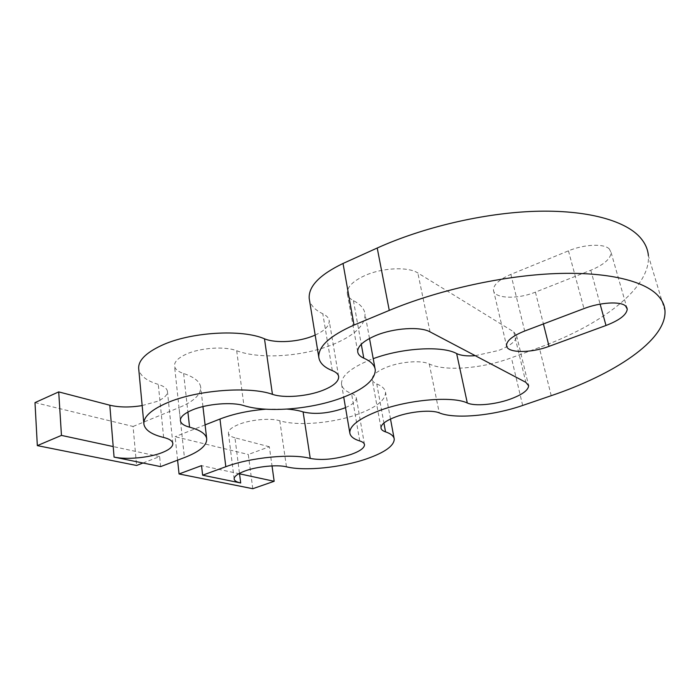 <?xml version="1.0" encoding="UTF-8"?>
<svg xmlns="http://www.w3.org/2000/svg" width="700" height="700" viewBox="0 0 700 700"><rect width="100%" height="100%" fill="white"/><g stroke="black" fill="none" stroke-linecap="round" stroke-linejoin="round"><path stroke-width="0.53" stroke-dasharray="3.5 2.62" d="M609.315 248.973C604.082 243.373 584.194 244.213 568.452 250.845L510.886 274.382C499.258 279.466 493.448 284.699 493.456 290.098C493.789 298.681 517.23 299.618 535.413 292.136L590.782 270.244C603.934 264.731 610.697 258.816 611.091 252.499L609.315 248.973M35 402.614L133.079 426.466L136.588 465.474M252.787 488.714L248.299 454.492L269.351 446.757L272.02 465.903M177.599 460.171L175.131 436.695L248.299 454.492M269.351 446.757L234.964 437.797L239.479 473.34M475.256 355.688L498.444 350.516C510.344 345.852 516.407 340.953 516.635 335.799L513.765 331.87L417.839 272.965C408.144 266.499 382.139 267.689 364.735 275.625C352.783 281.207 346.973 287.105 347.287 293.317C347.699 296.275 349.746 298.707 353.43 300.615C360.535 304.36 364.402 308.849 365.033 314.072C365.146 325.246 354.725 335.265 333.751 344.129C304.238 356.484 260.286 359.756 236.688 350.735C225.068 346.089 200.384 347.699 186.235 354.174C178.054 357.928 174.151 361.9 174.536 366.082C175.105 369.233 178.133 371.709 183.627 373.511C194.162 377.046 199.841 381.544 200.664 387.021C201.075 394.529 193.874 401.398 179.043 407.61L184.424 457.581M205.082 424.891L175.131 436.695M265.773 409.211L287.105 409.098M345.511 407.601C352.826 404.416 356.431 401.179 356.335 397.871C356.099 396.086 354.498 394.625 351.549 393.505C345.459 391.221 342.116 388.089 341.521 384.116C341.119 376.075 350.621 367.999 370.029 359.896L373.223 358.689M133.079 426.466L179.043 407.61M142.161 405.58L156.966 401.45C164.194 398.335 167.685 394.949 167.414 391.3C166.941 388.439 163.896 386.137 158.287 384.396C146.562 380.835 140.044 375.734 138.731 369.092M315.175 335.072C324.73 330.689 329.411 325.902 329.201 320.74C328.842 317.975 326.707 315.648 322.805 313.766C315.192 310.161 310.721 305.436 309.391 299.6M665 311.124L648.375 255.684C650.816 288.523 600.267 325.43 539.28 347.533L511.411 357.779C482.466 368.602 444.964 371.639 429.275 363.974C421.61 360.036 400.899 361.541 386.767 367.176C376.906 371.192 372.041 375.261 372.155 379.391C372.418 381.273 373.949 382.786 376.757 383.924C382.209 386.172 385.14 389.007 385.56 392.411C385.464 399.998 376.574 407.146 358.881 413.849C334.197 423.098 298.043 426.414 279.799 420.761C270.812 417.856 250.941 419.554 238.98 424.331C231.744 427.245 228.226 430.194 228.428 433.178C228.777 435.19 230.956 436.73 234.964 437.797M142.975 463.006L159.635 456.584L160.624 466.611M239.54 473.821L201.539 465.623M159.635 456.584L113.199 446.565M568.452 250.845L583.966 308.595M513.765 331.87L525.849 382.34M430.054 331.879L417.839 272.965M551.206 395.692L539.28 347.533M522.664 405.457L511.411 357.779M353.43 300.615L361.279 344.251M429.275 363.974L439.276 412.886M332.316 370.615L322.805 313.766M376.757 383.924L383.915 423.019M359.756 440.956L351.549 393.505M236.688 350.735L243.941 405.632M279.799 420.761L286.466 466.821M163.643 437.456L158.287 384.396M183.627 373.511L187.898 412.037M590.782 270.244L600.119 304.124M535.413 292.136L543.41 323.934M510.886 274.382L524.685 331.021M516.635 335.799L528.404 384.799M357.7 351.75L347.287 293.317M375.279 369.906L375.025 368.541M369.504 338.45L365.033 314.072M338.59 376.206L329.201 320.74M380.975 427.936L372.155 379.391M341.521 384.116L343.726 397.11M394.249 439.18L394.109 438.401M390.504 419.029L385.56 392.411M364.455 444.412L356.335 397.871M143.832 423.404L143.92 424.305M180.39 420.481L174.536 366.082M172.83 443.38L167.414 391.3M202.947 406.586L200.664 387.021M234.159 479.045L228.428 433.178M611.091 252.499L626.771 307.422M493.456 290.098L506.494 345.494"/><path stroke-width="1.05" d="M625.572 305.979C620.454 301.079 600.206 302.277 583.966 308.595L524.685 331.021C512.706 335.842 506.651 340.664 506.494 345.494C506.581 353.168 530.355 353.465 549.045 346.351L605.999 325.483C619.544 320.25 626.631 314.79 627.253 309.111L625.572 305.979M309.391 299.6L309.216 298.533C308.332 286.457 319.594 274.767 343.026 263.463L354.025 325.062C329.875 335.755 318.132 346.5 318.797 357.297C319.637 362.933 324.144 367.369 332.316 370.615C336.245 372.207 338.363 374.238 338.678 376.696C338.73 381.526 333.489 386.059 322.936 390.285C307.501 396.41 284.06 398.361 272.44 394.336C249.664 386.024 196.761 389.97 167.23 402.789C150.885 409.902 143.115 417.078 143.92 424.305C145.18 430.194 151.751 434.569 163.643 437.456C169.321 438.874 172.384 440.851 172.83 443.38C173.049 446.618 169.461 449.698 162.067 452.637C149.275 457.73 126.962 459.856 114.065 457.1L113.199 446.565L61.46 435.4L58.712 391.895L35 402.614L37.328 445.62L136.588 465.474L142.975 463.006M58.712 391.895L109.812 405.204C119.236 407.435 130.016 407.558 142.161 405.58M61.46 435.4L37.328 445.62M202.624 475.195L201.539 465.623L179.051 473.961L252.787 488.714L274.164 481.285L239.54 473.821L240.704 482.974L202.624 475.195L225.811 466.725L219.975 419.029L205.082 424.891M179.051 473.961L177.599 460.171M272.02 465.903L274.164 481.285M114.065 457.1L160.624 466.611L184.424 457.581C199.579 451.71 207.008 445.445 206.71 438.777C205.949 433.939 200.244 430.071 189.577 427.175C184.013 425.705 180.959 423.57 180.425 420.77C180.093 417.06 184.126 413.429 192.509 409.885C207.025 403.777 232.19 401.765 243.941 405.632C267.811 413.123 312.524 409.168 342.79 397.469C364.297 389.078 375.13 379.89 375.279 369.906C374.762 365.251 370.93 361.331 363.781 358.146C360.071 356.519 358.05 354.384 357.7 351.75C357.507 346.185 363.571 340.76 375.874 335.484C393.803 327.967 420.35 326.296 430.054 331.879L525.849 382.34L528.631 385.77C528.246 390.364 521.955 394.879 509.749 399.306C494.611 404.67 474.819 406.438 467.302 402.999C452.707 395.902 408.844 399.507 379.277 410.664C359.389 418.329 349.562 425.731 349.799 432.863C350.315 436.38 353.64 439.075 359.756 440.956C362.723 441.884 364.306 443.135 364.507 444.719C364.455 447.991 359.975 451.22 351.085 454.414C335.545 459.252 321.93 460.591 310.249 458.43C292.635 453.373 250.618 457.336 225.811 466.725M219.975 419.029C233.406 413.875 248.675 410.602 265.773 409.211M287.105 409.098C293.449 409.588 298.777 410.524 303.1 411.915C314.676 414.662 328.09 413.516 343.315 408.467L345.511 407.601M373.223 358.689C402.071 347.821 442.523 345.581 456.645 353.57C460.845 355.6 467.049 356.3 475.256 355.688M143.832 423.404L138.731 369.092C137.847 360.955 145.373 353.106 161.306 345.555C190.094 331.957 241.92 328.895 264.486 338.8C275.984 343.613 299.005 342.029 314.046 335.562L315.175 335.072M343.026 263.463L377.221 248.019C422.984 227.316 483.394 213.071 534.546 211.33C585.707 209.659 624.032 220.124 639.564 236.81C644.901 242.62 647.841 248.911 648.375 255.684M240.704 482.974C236.661 482.125 234.483 480.812 234.159 479.045C234.01 476.411 237.624 473.716 245.009 470.96C257.215 466.445 277.401 464.468 286.466 466.821C304.85 471.389 341.521 467.591 366.721 458.806C384.79 452.454 393.969 445.909 394.249 439.18C393.916 436.17 391.011 433.729 385.534 431.856C382.716 430.911 381.194 429.608 380.975 427.936C380.957 424.279 385.989 420.543 396.086 416.736C410.559 411.39 431.611 409.57 439.276 412.886C454.983 419.335 493.028 415.756 522.664 405.457L551.206 395.692C613.637 374.605 666.225 340.524 665 311.124C664.711 305.051 661.964 299.469 656.758 294.376C641.594 279.729 602.962 271.145 550.751 273.805C498.549 276.517 436.467 290.727 389.27 310.398L354.025 325.062M113.199 446.565L109.812 405.204M239.479 473.34L239.54 473.821M377.221 248.019L389.27 310.398M361.279 344.251L363.781 358.146M467.302 402.999L456.645 353.57M383.915 423.019L385.534 431.856M272.44 394.336L264.486 338.8M310.249 458.43L303.1 411.915M187.898 412.037L189.577 427.175M600.119 304.124L605.999 325.483M543.41 323.934L549.045 346.351M528.404 384.799L528.631 385.77M309.216 298.533L318.797 357.297M375.025 368.541L369.504 338.45M338.678 376.696L338.59 376.206M343.726 397.11L349.799 432.863M394.109 438.401L390.504 419.029M206.71 438.777L202.947 406.586M626.771 307.422L627.253 309.111"/></g></svg>
